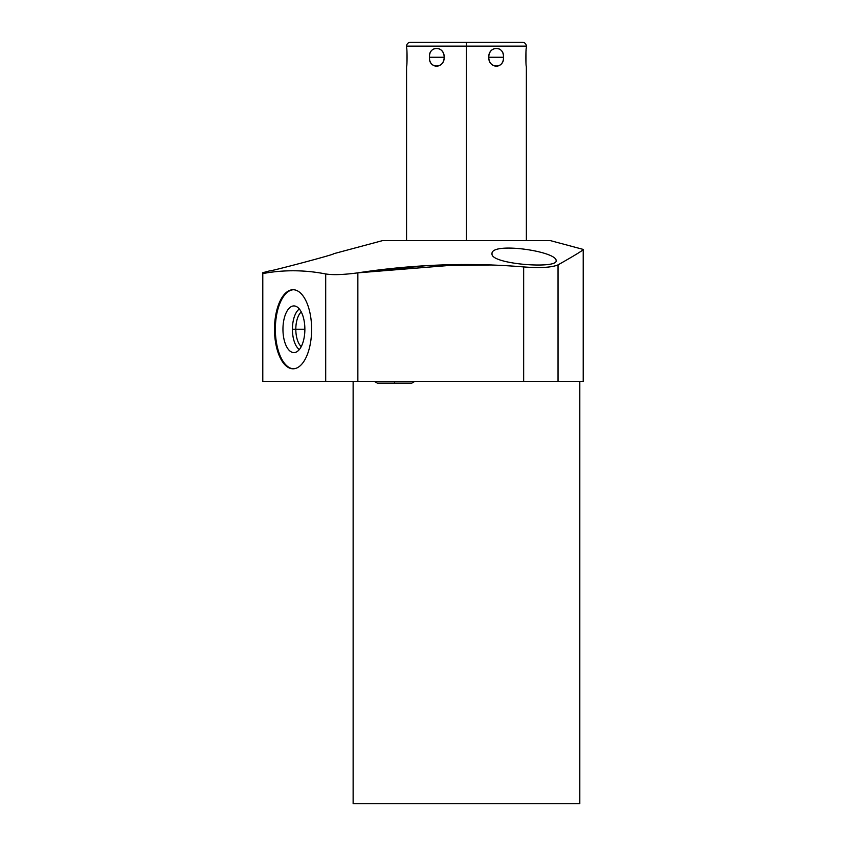 <?xml version="1.0" encoding="UTF-8"?>
<svg xmlns="http://www.w3.org/2000/svg" width="846" height="846" viewBox="0 0 846 846"><rect width="100%" height="100%" fill="white"/><g stroke="black" fill="none" stroke-linecap="round" stroke-linejoin="round"><path stroke-width="1.27" d="M550.334 240.602L382.604 240.602L333.768 253.694L382.604 240.602L550.334 240.602L583.211 249.411L550.334 240.602M579.806 803.7L353.131 803.7L353.131 381.398L353.131 803.7L579.806 803.7L579.806 381.398L579.806 803.7M579.806 381.398L262.789 381.398L262.789 273.522C283.77 269.715 304.74 269.863 325.699 273.956L325.699 381.398L262.789 381.398L262.789 273.522L269.641 272.423L262.789 273.522L262.789 272.708L262.789 273.522C283.77 269.715 304.74 269.863 325.699 273.956C332.816 275.13 343.539 274.76 357.858 272.846C413.937 264.322 469.192 262.345 523.653 266.934L523.653 381.398L357.858 381.398L357.858 272.846L357.858 381.398L325.699 381.398L325.699 273.956C332.816 275.13 343.539 274.76 357.858 272.846L461.366 264.481M492.012 264.967L425.401 265.75L357.858 272.846C413.937 264.322 469.192 262.345 523.653 266.934C540.245 268.182 551.708 267.495 558.032 264.883C575.259 255.122 583.655 249.961 583.211 249.411C583.655 249.961 575.259 255.122 558.032 264.883L558.032 381.398L558.032 264.883C551.708 267.495 540.245 268.182 523.653 266.934L523.653 381.398L583.211 381.398L583.211 249.411M311.624 329.263A39.54 18.559 -90 0 0 293.065 289.723A39.54 18.559 -90 0 0 274.506 329.263A39.54 18.559 -90 0 0 293.065 368.803A39.54 18.559 -90 0 0 311.624 329.263A39.54 18.559 -90 0 0 293.065 289.723A39.54 18.559 -90 0 0 274.506 329.263L275.352 329.263A39.54 18.559 90 0 1 293.488 289.734A39.54 18.559 90 0 0 275.352 329.263L274.506 329.263A39.54 18.559 -90 0 0 293.065 368.803A39.54 18.559 -90 0 0 311.624 329.263M492.012 253.906C490.733 264.227 557.926 269.229 556.129 260.674C556.922 251.209 490.384 241.575 492.012 253.906C490.733 264.227 557.926 269.229 556.129 260.674C556.922 251.209 490.384 241.575 492.012 253.906M269.641 270.868C267.188 272.264 336.782 253.948 333.768 253.694C336.782 253.948 267.188 272.264 269.641 270.868L262.789 272.708L269.641 270.868M293.488 368.793A39.54 18.559 90 0 1 275.352 329.263A39.54 18.559 90 0 0 293.488 368.793M282.955 329.263A23.339 10.956 -90 0 0 293.911 352.602A23.339 10.956 -90 0 0 304.867 329.263A23.339 10.956 -90 0 0 293.911 305.924A23.339 10.956 -90 0 0 282.955 329.263A23.339 10.956 -90 0 0 295.148 352.454A23.339 10.956 -90 0 0 304.867 329.263L295.814 329.263A18.781 8.82 -90 0 0 301.239 346.606A18.781 8.82 90 0 1 295.814 329.263L292.42 329.263A21.287 9.993 -90 0 0 299.347 349.525A21.287 9.993 90 0 1 292.42 329.263L304.867 329.263A23.339 10.956 -90 0 0 295.148 306.072A23.339 10.956 -90 0 0 282.955 329.263M301.239 311.92A18.781 8.82 -90 0 0 295.814 329.263A18.781 8.82 90 0 1 301.239 311.92M299.347 309.002A21.287 9.993 -90 0 0 292.42 329.263A21.287 9.993 90 0 1 299.347 309.002M406.619 65.925L406.566 66.358C407.19 67.31 407.233 47.492 406.566 48.148L406.566 46.139L466.463 46.139L406.566 46.139C406.789 43.802 408.068 42.522 410.395 42.3L466.463 42.3L466.463 240.602L466.463 42.3L522.532 42.3C524.869 42.522 526.138 43.802 526.371 46.139L466.463 46.139L526.371 46.139L526.371 48.148C525.736 47.207 525.694 67.046 526.371 66.358L526.371 240.602M488.755 57.253C488.967 69.118 503.93 69.118 503.476 57.253C503.93 45.388 488.977 45.388 488.755 57.253C488.354 68.886 504.533 68.886 503.476 57.253L488.755 57.253L503.476 57.253C504.533 45.61 488.354 45.61 488.755 57.253M429.461 57.253C429.007 69.118 443.96 69.118 444.182 57.253C443.96 45.388 429.007 45.388 429.461 57.253C428.404 68.886 444.584 68.886 444.182 57.253L429.461 57.253L444.182 57.253C444.584 45.61 428.404 45.61 429.461 57.253M374.397 381.398L377.327 383.132L394.585 383.132L394.585 381.398L394.585 383.132L411.833 383.132L414.762 381.398M406.947 62.794L406.82 64.169M406.947 62.773L406.968 51.997M525.99 51.733L526.117 50.369M525.99 51.754L525.969 62.53M406.566 240.602L406.566 66.358"/></g></svg>
